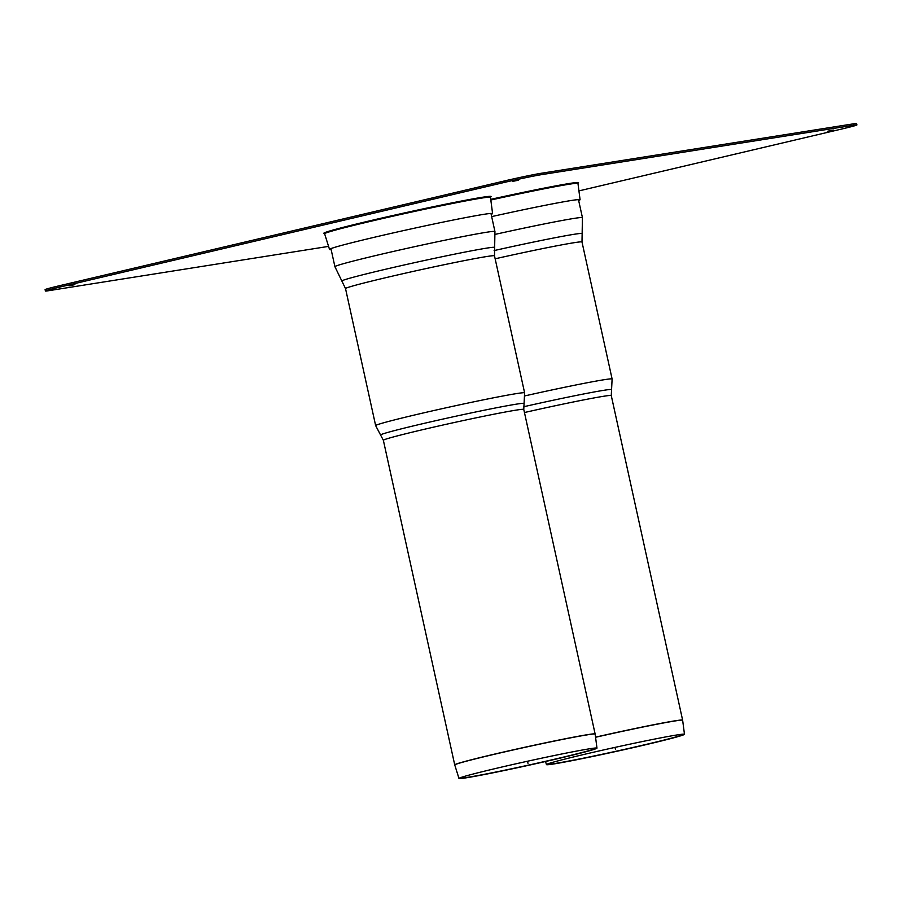 <?xml version="1.0" encoding="UTF-8"?>
<svg xmlns="http://www.w3.org/2000/svg" width="902" height="902" viewBox="0 0 902 902"><rect width="100%" height="100%" fill="white"/><g stroke="black" fill="none" stroke-linecap="round" stroke-linejoin="round"><path stroke-width="1.35" d="M646.678 744.5A70.638 2.097 167.6 0 0 684.471 734.273A70.638 2.097 167.6 0 0 680.221 734.476A70.638 2.097 167.6 0 0 584.27 754.376A70.638 2.097 167.6 0 0 550.423 763.013A70.638 2.097 167.6 0 0 546.477 764.614A70.638 2.097 167.6 0 0 646.678 744.5M551.223 762.765A68.947 2.041 167.6 0 0 548.1 764.107A68.947 2.041 167.6 0 0 645.9 744.466A68.947 2.041 167.6 0 0 682.78 734.487A68.947 2.041 167.6 0 0 679.386 734.589M331.034 249.076A82.071 2.435 -12.4 0 1 330.876 248.975A82.071 2.435 -12.4 0 1 334.834 247.306M486.877 213.875A82.071 2.435 -12.4 0 1 491.173 213.729A82.071 2.435 -12.4 0 1 491.071 213.898M331.135 249.527A83.48 2.481 -12.4 0 1 329.523 249.403A83.48 2.481 -12.4 0 1 334.18 247.509A83.48 2.481 -12.4 0 1 410.511 229.052A83.48 2.481 -12.4 0 1 487.565 213.785A83.48 2.481 -12.4 0 1 492.582 213.548A83.48 2.481 -12.4 0 1 491.162 214.338M574.371 200.03A82.071 2.435 -12.4 0 1 578.667 199.883A82.071 2.435 -12.4 0 1 578.565 200.041M491.658 216.604A83.48 2.481 -12.4 0 1 575.059 199.94A83.48 2.481 -12.4 0 1 580.076 199.703A83.48 2.481 -12.4 0 1 578.656 200.492M74.922 284.637L68.902 285.844L74.922 284.637M827.382 131.297L833.403 130.08L827.382 131.297M518.65 180.174L512.629 181.381L518.65 180.174M578.926 190.897L841.758 129.02A28.3 0.834 -12.4 0 0 856.9 124.916L856.596 123.54A28.3 0.834 167.6 0 0 853.608 123.811L853.912 125.198A28.3 0.834 -12.4 0 1 856.9 124.916M853.912 125.198L541.425 174.661L541.132 173.285A28.3 0.834 167.6 0 0 503.981 181.065L504.274 182.441A28.3 0.834 -12.4 0 1 541.425 174.661M504.274 182.441L60.547 286.915L60.242 285.539A28.3 0.834 167.6 0 0 45.1 289.632L45.404 291.019A28.3 0.834 -12.4 0 1 60.547 286.915M328.576 246.381L48.392 290.737A28.3 0.834 -12.4 0 1 45.404 291.019M60.242 285.539L503.981 181.065M541.132 173.285L853.608 123.811M496.776 768.222A70.638 2.097 -12.4 0 1 592.727 748.322A70.638 2.097 -12.4 0 1 596.977 748.119A70.638 2.097 -12.4 0 1 559.184 758.345A70.638 2.097 -12.4 0 1 458.983 778.46A70.638 2.097 -12.4 0 1 462.918 776.859A70.638 2.097 -12.4 0 1 496.776 768.222M591.892 748.434A68.947 2.041 -12.4 0 1 595.286 748.344A68.947 2.041 -12.4 0 1 558.394 758.323A68.947 2.041 -12.4 0 1 460.606 777.952A68.947 2.041 -12.4 0 1 463.729 776.622M615.468 749.438L615.017 747.386M527.974 763.284L527.523 761.243M524.457 412.53A71.878 2.131 -12.4 0 1 603.675 396.26A71.878 2.131 -12.4 0 1 611.263 395.572L611.567 389.641A73.457 2.176 167.6 0 0 603.821 390.307A73.457 2.176 167.6 0 0 523.51 406.779M611.567 389.641L612.108 378.998A76.264 2.266 167.6 0 0 604.058 379.731A76.264 2.266 167.6 0 0 525.043 395.854M612.108 378.998L581.993 241.995A76.264 2.266 167.6 0 0 573.943 242.728A76.264 2.266 167.6 0 0 495.142 258.795M581.993 241.995L582.14 233.607A78.226 2.323 167.6 0 0 573.886 234.328A78.226 2.323 167.6 0 0 494.127 250.576M582.14 233.607L582.433 217.664A81.924 2.435 167.6 0 0 573.785 218.453A81.924 2.435 167.6 0 0 495.435 234.306M595.568 737.272A71.878 2.131 -12.4 0 1 675.057 720.946A71.878 2.131 -12.4 0 1 682.645 720.258L682.622 720.123A71.878 2.131 167.6 0 0 675.034 720.822A71.878 2.131 167.6 0 0 595.546 737.148M329.523 249.403L324.619 233.765A84.901 2.514 -12.4 0 1 407.005 213.064A84.901 2.514 -12.4 0 1 490.474 197.301L490.609 196.828M324.619 233.765L324.968 233.426A85.611 2.537 -12.4 0 1 406.858 212.41A85.611 2.537 -12.4 0 1 490.034 197.143M490.823 200.018A84.901 2.514 -12.4 0 1 577.968 183.444L578.103 182.971M490.733 199.353A85.611 2.537 -12.4 0 1 577.528 183.286M596.977 748.119L595.151 734.104A71.878 2.131 167.6 0 0 587.563 734.792A71.878 2.131 167.6 0 0 508.322 751.062A71.878 2.131 167.6 0 0 454.755 764.975L454.721 764.851A71.878 2.131 -12.4 0 1 508.378 750.926A71.878 2.131 -12.4 0 1 587.54 734.668A71.878 2.131 -12.4 0 1 595.128 733.98L523.769 409.418A71.878 2.131 167.6 0 0 516.181 410.117A71.878 2.131 167.6 0 0 437.019 426.364A71.878 2.131 167.6 0 0 383.361 440.289L380.599 435.035A73.457 2.176 -12.4 0 1 434.809 420.907A73.457 2.176 -12.4 0 1 516.327 404.164A73.457 2.176 -12.4 0 1 524.073 403.487L524.614 392.855L494.499 255.841L494.939 231.51L491.004 213.616M380.599 435.035L375.649 425.609A76.264 2.266 -12.4 0 1 432.577 410.827A76.264 2.266 -12.4 0 1 516.564 393.588A76.264 2.266 -12.4 0 1 524.614 392.855M375.649 425.609L345.522 288.595A76.264 2.266 -12.4 0 1 402.45 273.825A76.264 2.266 -12.4 0 1 486.449 256.574A76.264 2.266 -12.4 0 1 494.499 255.841M345.522 288.595L341.869 281.052A78.226 2.323 -12.4 0 1 399.687 266A78.226 2.323 -12.4 0 1 486.392 248.174A78.226 2.323 -12.4 0 1 494.646 247.464M341.869 281.052L334.913 266.699A81.924 2.435 -12.4 0 1 396.068 250.824A81.924 2.435 -12.4 0 1 486.291 232.299A81.924 2.435 -12.4 0 1 494.939 231.51M578.498 199.759L582.433 217.664M684.471 734.273L682.645 720.258M546.477 764.614L545.507 761.513M611.263 395.572L682.622 720.123M492.582 213.548L490.474 197.301M580.076 199.703L577.968 183.444M523.769 409.418L524.073 403.487M334.913 266.699L330.978 248.805M458.983 778.46L454.755 764.975M454.721 764.851L383.361 440.289"/></g></svg>
